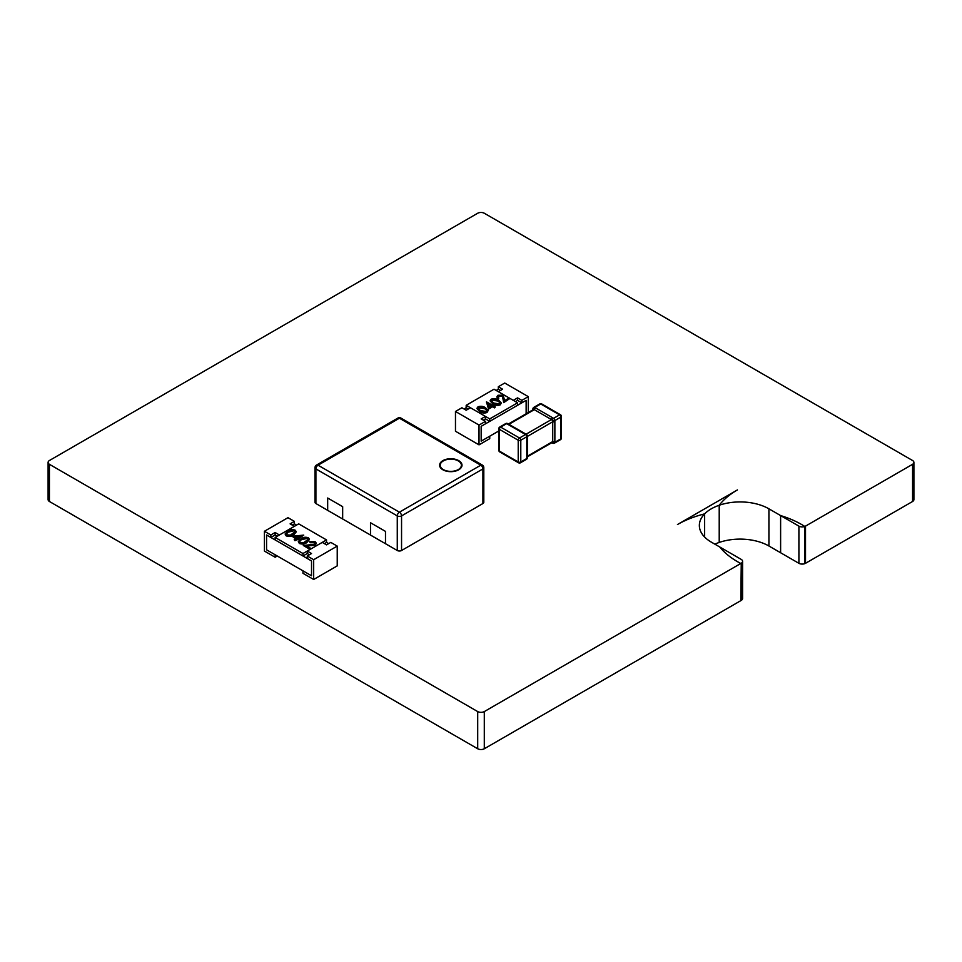 <?xml version="1.0" encoding="UTF-8"?>
<svg xmlns="http://www.w3.org/2000/svg" width="962" height="962" viewBox="0 0 962 962"><rect width="100%" height="100%" fill="white"/><g stroke="black" fill="none" stroke-linecap="round" stroke-linejoin="round"><path stroke-width="1.44" d="M913.9 462.409L913.9 499.591A4.762 2.754 180 0 1 912.577 501.491L805.507 563.311A4.762 2.754 180 0 1 804.809 563.636L804.809 526.454A4.762 2.754 180 0 1 798.905 526.13L768.927 508.826A40.765 23.533 0 0 0 719.215 505.254A40.765 23.533 0 0 0 704.629 513.876A40.765 23.533 0 0 0 699.35 525.456A40.765 23.533 0 0 0 711.195 542.051L719.756 546.993A87.819 50.709 0 0 0 740.812 563.479L484.295 711.579A4.762 2.754 180 0 1 477.705 711.579L49.423 464.309A4.762 2.754 180 0 1 48.1 462.409A4.762 2.754 180 0 1 49.423 460.509L477.705 213.239A4.762 2.754 180 0 1 484.295 213.239L912.577 460.509A4.762 2.754 180 0 1 913.9 462.409A4.762 2.754 180 0 1 912.577 464.309L805.507 526.13A4.762 2.754 180 0 1 804.809 526.454A87.819 50.709 0 0 0 780.615 515.572L780.615 552.753L768.927 546.007A40.765 23.533 0 0 0 719.215 542.436L719.215 505.254A87.819 50.709 0 0 1 737.421 489.923L677.464 524.543A87.819 50.709 0 0 1 704.629 513.876L704.629 537.049M804.809 563.636A4.762 2.754 180 0 1 798.905 563.311L798.905 526.13M798.905 563.311L780.615 552.753M912.577 501.491L912.577 464.309M805.507 563.311L805.507 526.13M719.756 546.993L741.257 559.415A4.762 2.754 180 0 1 742.592 561.315L742.592 598.496A4.762 2.754 180 0 1 741.257 600.396L484.295 748.761A4.762 2.754 180 0 1 477.705 748.761L49.423 501.491L49.423 464.309M49.423 501.491A4.762 2.754 180 0 1 48.1 499.591L48.1 462.409M477.705 748.761L477.705 711.579M484.295 748.761L484.295 711.579M740.812 600.661L741.257 563.215A4.762 2.754 180 0 0 742.592 561.315M719.215 542.436A40.765 23.533 0 0 0 714.862 544.167M741.257 600.396L741.257 563.215M508.441 423.989L533.405 409.572A1.816 1.094 122.1 0 1 534.74 407.443L553.583 418.326L559.583 414.862L540.74 403.98L534.74 407.443A1.816 1.046 60 0 0 533.838 407.347A1.816 1.816 0 0 0 532.924 408.862A1.816 1.01 2 0 0 532.924 408.874A1.816 1.01 2 0 0 533.405 409.572A1.816 1.046 60 0 1 534.319 409.668L508.982 424.29M526.082 434.199L551.442 419.552L534.319 409.668A1.816 1.046 120 0 1 535.521 407.972M527.392 456.192L552.729 441.558L552.729 421.777L527.356 436.423M552.657 417.869A1.816 1.046 120 0 0 551.442 419.552A1.816 1.046 60 0 1 552.356 420.514A1.816 1.01 118 0 1 553.583 418.326A1.816 1.046 60 0 1 554.87 420.55L554.87 442.304A1.816 1.046 60 0 1 554.497 443.133L560.497 439.67A1.816 1.816 0 0 0 561.399 438.095A1.816 1.046 180 0 1 560.87 438.84L560.87 417.087L554.87 420.55A1.816 1.01 -178 0 1 552.356 420.514A1.816 1.046 60 0 1 552.729 421.777A1.816 1.046 0 0 0 554.797 421.572M526.863 437.71A1.816 1.046 0 0 0 527.392 436.964L527.32 435.966A1.816 1.094 -2.1 0 0 527.32 435.954A1.816 1.094 -2.1 0 1 526.791 436.76L520.791 440.223L520.791 461.976A1.816 1.046 0 0 1 518.217 461.976A1.816 1.046 120 0 0 518.602 462.806A1.816 1.816 0 0 0 520.418 462.806L526.418 459.343A1.816 1.046 -120 0 0 526.791 458.513L526.791 436.76A1.816 1.046 -120 0 0 525.505 434.535L506.661 423.653A1.816 1.046 -120 0 0 505.747 423.569L499.759 427.032A1.816 1.816 0 0 0 498.845 428.595A1.816 1.046 0 0 0 499.374 429.341L499.374 451.094L518.217 461.976L518.217 440.223L499.374 429.341A1.816 1.046 120 0 1 500.661 427.116L519.504 437.999L525.505 434.535A1.816 1.094 -57.9 0 1 526.454 434.475A1.816 1.094 -57.9 0 1 526.467 434.475L525.625 433.91A1.816 1.046 -60 0 1 525.685 433.946M554.797 441.354A1.816 1.046 -0 0 1 552.729 441.558A1.816 1.046 60 0 1 552.356 442.388A1.816 1.01 118 0 0 552.729 443.157A1.816 1.01 118 0 0 552.729 443.169A1.816 1.816 0 0 0 554.497 443.133M527.392 456.806L552.356 442.388A1.816 1.094 -2.1 0 0 554.87 442.304L560.87 438.84A1.816 1.046 60 0 1 560.497 439.67M526.863 457.491A1.816 1.046 0 0 0 527.392 456.746L527.32 457.828A1.816 1.01 -178 0 1 527.32 457.84A1.816 1.01 -178 0 1 526.791 458.513L520.791 461.976A1.816 1.046 -120 0 1 520.418 462.806M499.759 427.032A1.816 1.046 -120 0 1 500.661 427.116L506.661 423.653A1.816 1.01 -62 0 1 507.515 423.533A1.816 1.01 -62 0 1 507.527 423.533A1.816 1.816 0 0 0 505.747 423.569M313.672 559.704L313.672 579.485L337.229 565.884L337.229 546.103L313.672 559.704L307.251 556L307.251 558.465L311.532 560.942L311.532 575.781L311.532 560.942L266.57 534.98L266.57 549.819L275.132 554.761L275.132 557.238L277.272 556M313.672 579.485L302.97 573.304L302.97 570.839L311.532 575.781L266.57 549.819L266.57 534.98L270.851 537.457L275.132 534.98L277.272 536.219M328.667 543.638L326.527 542.4L326.527 539.922L302.97 553.523L275.132 537.457L275.132 539.922L302.97 556L307.251 553.523L309.391 554.761M296.549 525.084L294.408 523.857L294.408 521.38L290.115 523.857L294.408 526.322L279.413 534.98L275.132 532.503L270.851 534.98L264.418 531.277L264.418 551.058L275.132 557.238M264.418 531.277L287.975 517.676L294.408 521.38M292.256 525.084L294.408 523.857M270.851 537.457L270.851 534.98M275.132 534.98L275.132 532.503M337.229 546.103L330.808 542.4L326.527 544.865L322.246 542.4L307.251 551.058L311.532 553.523L307.251 556M307.251 553.523L307.251 551.058M315.079 543.566L314.297 542.712L310.341 542.712L309.572 541.774L315.223 541.738L316.33 543.193L315.259 545.201L306.854 546.043M316.306 543.458L315.259 545.201M315.259 544.708L306.024 545.562L310.005 547.859L309.127 548.857L303.307 545.502L314.418 544.3L315.103 543.326M309.415 539.526L306.818 542.592C304.593 544.119 302.116 544.42 299.362 543.482L298.352 541.786M296.236 531.914L293.638 534.98C291.414 536.507 288.937 536.808 286.183 535.87L285.173 534.175M326.527 539.922L298.689 523.857L275.132 537.457M295.743 538.852L292.111 536.255L303.751 535.112L297.823 538.54L298.809 539.117L294.961 540.187L294.192 539.742L296.176 538.6L292.111 536.255M303.751 535.112L298.244 538.792M298.809 539.117L294.961 540.68L294.192 539.742M302.97 553.523L302.97 556M324.386 543.638L326.527 542.4M286.183 535.377L285.137 533.922L287.818 531.12C290.007 529.581 292.46 529.256 295.19 530.182L296.26 531.661L293.638 534.487C291.414 536.014 288.937 536.315 286.183 535.377L286.183 535.87M288.6 531.565L286.351 533.802L287.097 534.884L290.404 535.1L295.069 531.758L294.336 530.699L288.6 531.565L286.387 534.054M294.336 530.699L288.6 532.058M295.033 532.01L294.336 531.192M294.504 536.628L297.054 538.095L300.769 535.954L294.504 536.628M299.723 536.555L295.226 537.036M299.362 542.989L298.316 541.534L300.998 538.732C303.186 537.181 305.639 536.868 308.369 537.782L309.439 539.261L306.818 542.099C304.593 543.626 302.116 543.927 299.362 542.989L299.362 543.482M301.779 539.177L299.531 541.414L300.276 542.496L303.583 542.7L308.249 539.357L307.515 538.311L301.779 539.177L299.567 541.654M307.515 538.311L301.779 539.67M308.213 539.622L307.515 538.804M314.418 544.3L314.297 542.712M314.297 542.219L310.341 542.712M310.005 547.859L309.127 548.857M309.127 548.364L303.307 545.009M310.341 542.219L309.572 541.774M515.44 401.587L517.58 400.348L521.861 402.813L526.142 400.348L526.142 413.768L526.142 400.348L481.168 426.31L481.168 441.149L489.742 436.195L489.742 438.672L479.028 444.853L455.471 431.253L455.471 411.471L461.904 407.768L466.185 410.233L470.466 407.768L485.449 416.414L481.168 418.891L485.449 421.368L479.028 425.072L479.028 444.853M498.845 430.94L481.168 441.149L481.168 426.31L485.449 423.833L485.449 421.368M500.444 390.452L498.304 389.213L496.164 390.452M468.326 408.994L466.185 407.768L464.045 408.994M479.028 425.072L455.471 411.471M483.309 420.129L485.449 418.891L485.449 416.414M528.282 412.53L528.282 396.633L504.725 383.032L498.304 386.748L498.304 389.213M528.282 396.633L521.861 400.348L517.58 397.871L513.287 400.348L498.304 391.69L502.585 389.213L498.304 386.748M521.861 402.813L521.861 400.348M517.58 400.348L517.58 397.871M509.499 398.761L503.679 402.128L502.453 395.707L498.857 395.779L498.015 396.909L498.845 398.064L498.075 398.508L496.861 396.825L498.015 395.25L503.15 395.226L504.641 400.565L508.621 398.256L509.499 398.761L503.679 402.621L502.453 396.2L498.857 396.272L498.051 397.15M498.845 398.064L498.075 399.002L496.885 397.078M501.226 403.15L500.18 404.894C497.45 405.808 494.997 405.495 492.809 403.956L490.151 400.913M488.047 410.762L487 412.506C484.271 413.419 481.818 413.107 479.641 411.556L476.972 408.525M466.185 407.768L466.185 405.291L494.023 389.213L517.58 402.813L489.742 418.891L489.742 421.368L485.449 418.891M466.185 405.291L489.742 418.891M495.334 406.938L494.564 407.876L492.592 406.746L488.528 409.09L486.556 401.875L492.484 405.291L494.348 405.23L493.362 405.808L495.334 406.938L494.564 407.383L492.592 406.241L488.528 408.597L486.399 401.96M494.348 405.23L493.783 406.048M517.58 402.813L517.58 405.291L489.742 421.368M487 412.013C484.271 412.926 481.818 412.614 479.641 411.063L476.948 408.273L477.994 406.818C480.735 405.88 483.225 406.168 485.461 407.708L488.071 410.509L487 412.506M480.399 410.618L486.147 411.483L486.507 409.584L484.68 408.153L478.896 407.299L478.162 408.369L480.399 410.618M486.88 410.425L484.68 408.646L478.896 407.804L478.186 408.634M486.856 410.678L486.507 410.077M489.153 407.215L491.714 405.736L487.987 403.595L489.153 407.215M491.281 405.988L488.191 404.196M500.18 404.401C497.45 405.315 494.997 405.002 492.809 403.463L490.127 400.661L491.173 399.206C493.915 398.268 496.404 398.569 498.629 400.096L501.25 402.898L500.18 404.894M493.578 403.018L499.326 403.884L499.687 401.972L497.859 400.541L492.075 399.699L491.329 400.769L493.578 403.018M500.06 402.825L497.859 401.034L492.075 400.192L491.366 401.022M500.024 403.066L499.687 402.465M458.297 469.576A10.594 6.121 0 0 0 458.297 460.93A10.594 6.121 0 0 0 443.302 460.93A10.594 6.121 0 0 0 443.302 469.576A10.594 6.121 0 0 0 458.297 469.576M401.551 550.505L482.924 503.535L482.924 468.915L401.551 515.897L401.551 550.505A3.03 1.744 180 0 1 397.27 550.505L397.27 515.897L315.897 468.915L315.897 503.535L397.27 550.505M315.897 503.535A3.03 1.744 180 0 1 315.007 502.296L315.007 467.676A3.03 1.744 0 0 0 315.897 468.915A3.03 1.744 120 0 1 318.037 465.199L399.41 512.181L480.784 465.199L399.41 418.217L318.037 465.199A3.03 1.744 -120 0 0 316.522 465.055L397.895 418.073A3.03 1.744 -120 0 1 399.41 418.217A3.03 1.744 -60 0 1 400.926 418.073L482.287 465.055A3.03 1.744 120 0 0 480.784 465.199A3.03 1.744 -120 0 1 482.924 468.915A3.03 1.744 0 0 0 483.802 467.676L483.802 502.296A3.03 1.744 180 0 1 482.924 503.535M342.664 519.035L342.664 506.673L327.669 498.015L327.669 510.377L342.7 519.011M385.485 543.758L385.485 531.397L370.502 522.739L370.502 535.1L385.534 543.734M768.927 546.007L768.927 508.826M559.583 414.862A1.816 1.046 60 0 1 560.87 417.087A1.816 1.046 180 0 0 561.399 416.342A1.816 1.816 0 0 0 560.497 414.766A1.816 1.046 120 0 0 559.583 414.862M540.74 403.98A1.816 1.046 -60 0 1 541.642 403.884A1.816 1.816 0 0 0 539.826 403.884A1.816 1.046 60 0 1 540.74 403.98M499.759 451.936A1.816 1.046 -60 0 1 499.374 451.094A1.816 1.046 0 0 1 498.845 450.36A1.816 1.816 0 0 0 499.759 451.936L518.602 462.806M520.791 440.223A1.816 1.046 -120 0 0 519.504 437.999A1.816 1.046 -60 0 0 518.217 440.223A1.816 1.046 0 0 0 520.791 440.223M527.392 436.892A1.816 1.046 0 0 1 527.392 436.964L527.392 456.746A1.816 1.046 0 0 0 527.212 456.289M524.723 433.994A1.816 1.046 -60 0 1 525.625 433.91L507.527 423.533M507.587 424.11A1.816 1.046 -60 0 1 508.501 424.014M442.881 460.63A11.207 6.469 180 0 1 458.718 460.63A11.207 6.469 180 0 1 458.718 469.781A11.207 6.469 180 0 1 442.881 469.781A11.207 6.469 180 0 1 442.881 460.63M401.551 515.897A3.03 1.744 -120 0 0 399.41 512.181A3.03 1.744 -60 0 0 397.27 515.897A3.03 1.744 0 0 0 401.551 515.897M560.497 414.766L541.642 403.884M533.838 407.347L539.826 403.884M561.399 438.095L561.399 416.342M498.845 450.36L498.845 428.595M532.852 409.956L532.924 408.874M551.743 442.676L552.729 443.157M526.418 459.343A1.816 1.816 0 0 0 527.32 457.84M527.32 435.954A1.816 1.816 0 0 0 526.467 434.475M400.926 418.073A3.03 3.03 0 0 0 397.895 418.073M483.802 467.676A3.03 3.03 0 0 0 482.287 465.055M316.522 465.055A3.03 3.03 0 0 0 315.007 467.676"/></g></svg>
